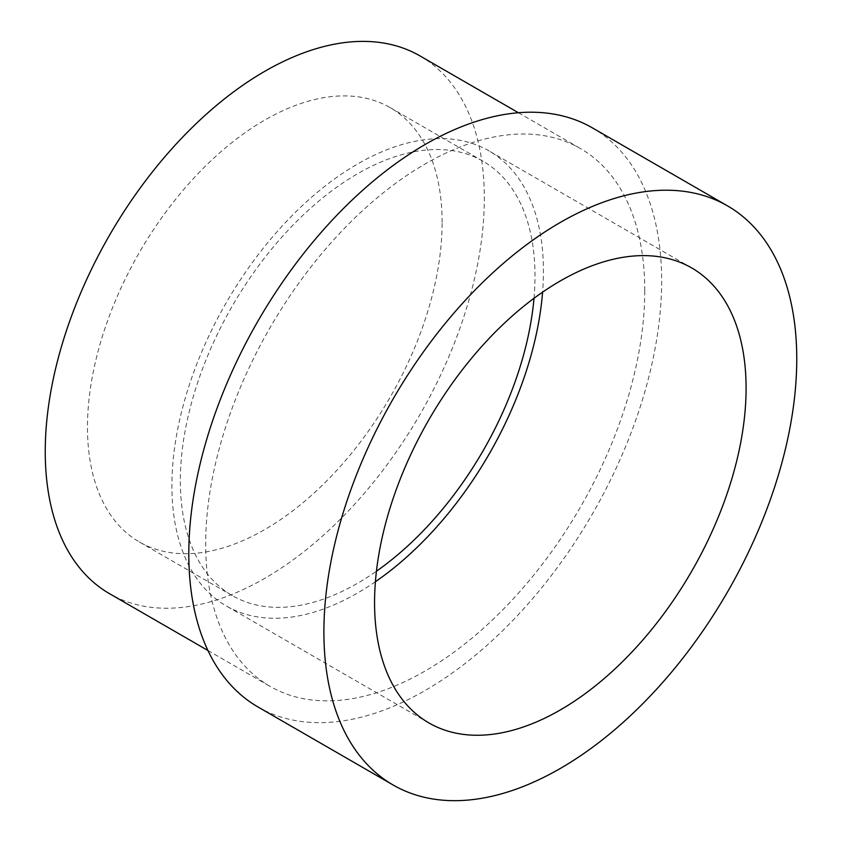 <?xml version="1.0" encoding="UTF-8"?>
<svg xmlns="http://www.w3.org/2000/svg" width="842" height="842" viewBox="0 0 842 842"><rect width="100%" height="100%" fill="white"/><g stroke="black" fill="none" stroke-linecap="round" stroke-linejoin="round"><path stroke-width="0.63" stroke-dasharray="4.21 3.16" d="M420.021 55.93A310.477 179.251 -60 0 1 484.329 198.059A310.477 179.251 -60 0 1 348.798 510.515A310.477 179.251 -60 0 1 109.555 593.694M442.113 222.435A250.769 144.782 120 0 0 390.172 107.639A250.769 144.782 120 0 0 139.404 252.421A250.769 144.782 120 0 0 139.404 541.985A250.769 144.782 120 0 0 332.643 474.804A250.769 144.782 120 0 0 442.113 222.435M375.406 581.727A262.715 151.676 -60 0 1 226.319 605.956A262.715 151.676 -60 0 1 171.905 485.687A262.715 151.676 -60 0 1 286.585 221.309A262.715 151.676 -60 0 1 489.023 150.918A262.715 151.676 -60 0 1 542.585 292.153M533.996 298.3A250.769 144.782 120 0 0 534.996 276.06A250.769 144.782 120 0 0 483.055 161.264A250.769 144.782 120 0 0 289.816 228.445A250.769 144.782 120 0 0 180.346 480.814A250.769 144.782 120 0 0 232.287 595.61A250.769 144.782 120 0 0 376.437 571.213M258.041 707.006A334.358 193.039 120 0 0 592.4 513.957A334.358 193.039 120 0 0 592.4 127.879M644.762 290.69A310.477 179.251 120 0 0 580.464 148.56A310.477 179.251 120 0 0 269.977 327.812A310.477 179.251 120 0 0 269.987 686.325A310.477 179.251 120 0 0 509.242 603.146A310.477 179.251 120 0 0 644.762 290.69M691.682 267.924L489.023 150.918M428.967 722.952L226.319 605.956M139.404 541.985L232.287 595.61M390.172 107.639L483.055 161.264M207.932 650.498L269.987 686.325M518.409 112.733L580.464 148.56"/><path stroke-width="1.26" d="M207.932 650.498L109.555 593.694A310.477 179.251 -60 0 1 109.544 235.192A310.477 179.251 -60 0 1 420.021 55.93L518.409 112.733M542.585 292.153A262.715 151.676 -60 0 1 375.406 581.727M376.437 571.213A250.769 144.782 120 0 0 533.996 298.3M374.564 602.693A262.715 151.676 -60 0 1 489.234 338.305A262.715 151.676 -60 0 1 691.682 267.924A262.715 151.676 -60 0 1 691.682 571.276A262.715 151.676 -60 0 1 428.967 722.952A262.715 151.676 -60 0 1 374.564 602.693M727.499 205.869L592.4 127.879A334.358 193.039 120 0 0 334.748 217.457A334.358 193.039 120 0 0 188.797 553.941A334.358 193.039 120 0 0 258.041 707.006L393.14 785.007A334.358 193.039 120 0 0 727.509 591.958A334.358 193.039 120 0 0 727.499 205.869A334.358 193.039 120 0 0 469.847 295.458A334.358 193.039 120 0 0 323.896 631.942A334.358 193.039 120 0 0 393.14 785.007"/></g></svg>
